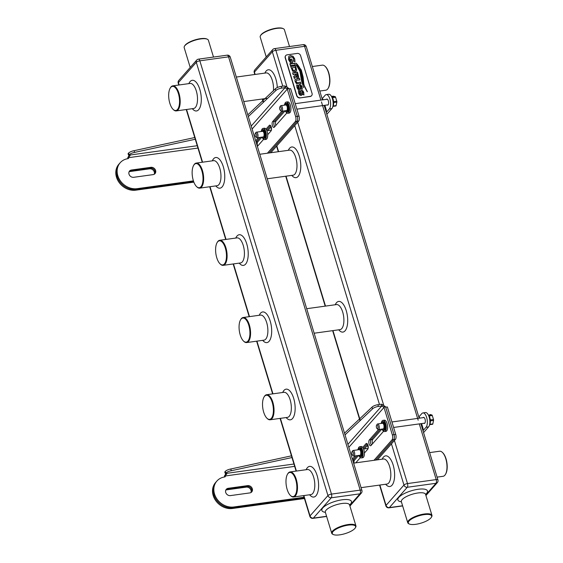 <?xml version="1.0" encoding="UTF-8"?>
<svg xmlns="http://www.w3.org/2000/svg" width="563" height="563" viewBox="0 0 563 563"><rect width="100%" height="100%" fill="white"/><g stroke="black" fill="none" stroke-linecap="round" stroke-linejoin="round"><path stroke-width="0.84" d="M325.266 66.49A12.182 5.229 82.1 0 1 325.456 66.666A12.182 5.229 82.1 0 1 328.743 72.768A12.182 5.229 82.1 0 1 328.398 87.891A12.182 5.229 82.1 0 1 328.257 88.117M319.784 91.044L325.78 90.214A12.653 5.433 -97.9 0 0 328.123 88.349A12.653 5.433 -97.9 0 0 328.489 72.634A12.653 5.433 -97.9 0 0 325.076 66.3A12.653 5.433 -97.9 0 0 322.31 65.146L312.338 66.525M437.085 477.128L443.081 476.298A12.653 5.433 -97.9 0 0 445.424 474.433A12.653 5.433 -97.9 0 0 445.79 458.718A12.653 5.433 -97.9 0 0 442.377 452.385A12.653 5.433 -97.9 0 0 439.612 451.23L429.639 452.61M442.567 452.575A12.182 5.229 82.1 0 1 442.757 452.751A12.182 5.229 82.1 0 1 446.044 458.852A12.182 5.229 82.1 0 1 445.699 473.976A12.182 5.229 82.1 0 1 445.558 474.194M285.715 55.624A2.829 2.4 41.4 0 0 285.631 55.716A2.829 2.4 41.4 0 0 285.223 57.94L296.687 95.696A2.829 2.4 41.4 0 0 300.009 97.92L310.143 96.512A2.829 2.4 41.4 0 0 311.487 95.809A2.829 2.4 41.4 0 0 311.564 95.717M300.17 97.73A2.829 2.4 -138.6 0 1 296.856 95.506L285.385 57.757A2.829 2.4 -138.6 0 1 285.793 55.533A2.829 2.4 -138.6 0 1 287.137 54.829L297.271 53.429A2.829 2.4 -138.6 0 1 300.593 55.653L312.057 93.402A2.829 2.4 -138.6 0 1 311.649 95.626A2.829 2.4 -138.6 0 1 310.304 96.322L300.009 97.92M302.148 89.102L302.049 86.765L301.184 85.238L299.741 84.703L298.791 85.463L298.89 88.75L297.89 87.525L298.01 85.379L296.659 85.034L297.004 87.659L297.954 89.369L299.34 89.89L300.016 89.566L300.17 85.731L301.156 86.892L300.952 88.947L302.303 89.271L301.979 86.836L301.114 85.316L299.678 84.781L298.721 85.541M299.945 89.644L300.17 85.731M300.016 89.566L300.234 89.144M299.157 88.377L298.819 88.827L299.094 88.454L298.819 88.827L298.2 88.426L297.82 87.603L297.968 85.499M299.066 85.034L298.791 85.463M301.029 83.767L300.522 82.114L297.158 82.803L296.124 81.586L296.37 80.192L299.861 79.932L299.326 78.173L295.441 79.172L294.977 79.904L295.181 81.663L296.497 83.732L301.029 83.767M299.157 78.426L295.441 79.172L294.977 79.904M300.332 82.395L296.659 82.677L296.061 81.663L296.37 80.192M295.934 71.346L296.652 70.136L295.554 65.758L290.663 66.434L292.69 71.234L294.822 71.733L296.265 71.058M295.385 66.012L290.782 66.42M291.31 61.205L290.431 61.395L289.868 60.593L289.544 57.813L290.86 56.912L292.647 57.405L293.647 58.904L293.372 61.142L295.019 61.656L294.667 58.791L293.049 56.293L290.452 55.561L288.819 56.356L288.467 59.551L290.452 62.76L292.556 62.472L291.824 59.101L290.438 59.291L291.31 61.205L290.501 61.318L289.931 60.523L289.516 59.544L289.755 57.482M292.471 62.486L291.866 59.242M290.494 62.824L290.789 62.416M293.703 60.755L293.337 61.078M295.864 63.112C297.672 64.379 299.432 66.948 301.149 70.818L303.253 83.5L307.335 91.663C305.097 87.927 303.907 85.203 303.76 83.493L303.112 77.103L301.289 70.002L295.849 63.098L301.289 70.002M296.307 65.076L299.924 71.297L301.557 80.959L303.612 87.568L301.979 81.396L300.304 71.037C299.875 69.326 298.552 67.321 296.349 65.026L296.307 65.076M295.293 64.886L294.759 63.126L289.861 63.802L290.395 65.561L295.293 64.886M290.452 65.618L290.761 65.217M294.583 63.38L290.163 63.992M294.329 76.406L293.689 76.399L294.322 78.489L295.871 76.505L296.68 77.504L297.707 77.708L298.671 77.011L297.496 72.155L292.605 72.831L293.14 74.59L295.061 74.027L295.427 75.217L293.71 76.462M293.196 74.647L293.506 74.246M297.327 72.409L292.626 72.894M298.489 77.342L297.377 72.233M294.379 78.546L294.864 77.624M303.844 94.704L303.746 92.36L302.88 90.833L301.444 90.298L300.487 91.065L300.586 94.345L299.586 93.127L299.713 90.974L298.362 90.629L298.707 93.254L299.657 94.964L301.043 95.485L301.712 95.168L301.867 91.326L302.859 92.487L302.655 94.542L303.978 94.985L303.682 92.438L302.817 90.91L301.374 90.376L300.424 91.136M301.648 95.238L301.867 91.326M301.712 95.168L301.93 94.746M300.86 93.972L300.522 94.422L300.797 94.049L300.522 94.422L299.903 94.028L299.523 93.198L299.713 90.974M300.762 90.629L300.487 91.065M289.516 46.539L284.421 29.755A12.653 3.962 163.1 0 0 283.358 28.713A12.653 3.962 163.1 0 0 276.757 28.389A12.653 3.962 163.1 0 0 260.5 35.659A12.653 3.962 163.1 0 0 260.205 37.109L266.229 56.933M260.5 35.659L260.817 35.145A12.182 3.814 -16.9 0 1 276.461 28.15A12.182 3.814 -16.9 0 1 282.816 28.46L283.358 28.713M333.324 534.54L332.782 534.287A12.653 3.962 -16.9 0 1 331.727 533.245A12.653 3.962 -16.9 0 1 348.279 524.519A12.653 3.962 -16.9 0 1 355.936 525.891A12.653 3.962 -16.9 0 1 355.64 527.341L355.33 527.855A12.182 3.814 163.1 0 0 348.244 525.138A12.182 3.814 163.1 0 0 335.457 529.579A12.182 3.814 163.1 0 0 333.324 534.54A12.182 3.814 163.1 0 0 339.686 534.85A12.182 3.814 163.1 0 0 355.33 527.855M213.497 57.067L208.401 40.283A12.653 3.962 163.1 0 0 207.346 39.234A12.653 3.962 163.1 0 0 200.738 38.917A12.653 3.962 163.1 0 0 184.488 46.18A12.653 3.962 163.1 0 0 184.185 47.637L190.21 67.461M184.488 46.18L184.798 45.673A12.182 3.814 -16.9 0 1 200.442 38.678A12.182 3.814 -16.9 0 1 206.797 38.988L207.346 39.234M170.322 87.948A12.653 5.433 82.1 0 1 170.455 87.708A12.653 5.433 82.1 0 1 172.806 85.843A12.653 5.433 82.1 0 1 178.985 93.338A12.653 5.433 82.1 0 1 176.275 110.911A12.653 5.433 82.1 0 1 173.51 109.757A12.653 5.433 82.1 0 1 173.313 109.567M169.836 103.289A12.182 5.229 -97.9 0 0 173.123 109.391A12.182 5.229 -97.9 0 0 178.774 107.083A12.182 5.229 -97.9 0 0 178.401 93.585A12.182 5.229 -97.9 0 0 170.188 88.166A12.182 5.229 -97.9 0 0 169.836 103.289M193.785 165.163A12.653 5.433 82.1 0 1 193.918 164.924A12.653 5.433 82.1 0 1 196.269 163.066A12.653 5.433 82.1 0 1 202.448 170.554A12.653 5.433 82.1 0 1 199.738 188.126A12.653 5.433 82.1 0 1 196.973 186.972A12.653 5.433 82.1 0 1 196.776 186.782M193.299 180.512A12.182 5.229 -97.9 0 0 196.586 186.606A12.182 5.229 -97.9 0 0 202.237 184.298A12.182 5.229 -97.9 0 0 201.857 170.8A12.182 5.229 -97.9 0 0 193.644 165.381A12.182 5.229 -97.9 0 0 193.299 180.512M217.241 242.379A12.653 5.433 82.1 0 1 217.374 242.139A12.653 5.433 82.1 0 1 219.725 240.281A12.653 5.433 82.1 0 1 225.904 247.769A12.653 5.433 82.1 0 1 223.194 265.342A12.653 5.433 82.1 0 1 220.429 264.195A12.653 5.433 82.1 0 1 220.239 263.998M216.762 257.727A12.182 5.229 -97.9 0 0 220.049 263.829A12.182 5.229 -97.9 0 0 225.693 261.514A12.182 5.229 -97.9 0 0 225.32 248.016A12.182 5.229 -97.9 0 0 217.107 242.597A12.182 5.229 -97.9 0 0 216.762 257.727M240.704 319.594A12.653 5.433 82.1 0 1 240.837 319.355A12.653 5.433 82.1 0 1 243.188 317.497A12.653 5.433 82.1 0 1 249.367 324.985A12.653 5.433 82.1 0 1 246.657 342.564A12.653 5.433 82.1 0 1 243.892 341.41A12.653 5.433 82.1 0 1 243.695 341.213M240.218 334.943A12.182 5.229 -97.9 0 0 243.505 341.044A12.182 5.229 -97.9 0 0 249.156 338.729A12.182 5.229 -97.9 0 0 248.776 325.231A12.182 5.229 -97.9 0 0 240.57 319.812A12.182 5.229 -97.9 0 0 240.218 334.943M264.16 396.809A12.653 5.433 82.1 0 1 264.293 396.577A12.653 5.433 82.1 0 1 266.644 394.712A12.653 5.433 82.1 0 1 272.83 402.2A12.653 5.433 82.1 0 1 270.113 419.78A12.653 5.433 82.1 0 1 267.348 418.626A12.653 5.433 82.1 0 1 267.158 418.436M263.681 412.158A12.182 5.229 -97.9 0 0 266.968 418.26A12.182 5.229 -97.9 0 0 272.619 415.944A12.182 5.229 -97.9 0 0 272.239 402.446A12.182 5.229 -97.9 0 0 264.026 397.028A12.182 5.229 -97.9 0 0 263.681 412.158M287.623 474.025A12.653 5.433 82.1 0 1 287.756 473.793A12.653 5.433 82.1 0 1 290.107 471.928A12.653 5.433 82.1 0 1 296.286 479.416A12.653 5.433 82.1 0 1 293.576 496.995A12.653 5.433 82.1 0 1 290.811 495.841A12.653 5.433 82.1 0 1 290.614 495.651M287.137 489.374A12.182 5.229 -97.9 0 0 290.424 495.475A12.182 5.229 -97.9 0 0 296.075 493.16A12.182 5.229 -97.9 0 0 295.702 479.662A12.182 5.229 -97.9 0 0 287.489 474.25A12.182 5.229 -97.9 0 0 287.137 489.374M409.343 524.012L408.801 523.766A12.653 3.962 -16.9 0 1 407.746 522.717A12.653 3.962 -16.9 0 1 424.298 513.998A12.653 3.962 -16.9 0 1 431.955 515.363A12.653 3.962 -16.9 0 1 431.659 516.82L431.349 517.327A12.182 3.814 163.1 0 0 424.263 514.617A12.182 3.814 163.1 0 0 411.476 519.058A12.182 3.814 163.1 0 0 409.343 524.012A12.182 3.814 163.1 0 0 415.698 524.322A12.182 3.814 163.1 0 0 431.349 517.327M307.271 91.741C305.026 88.004 303.837 85.28 303.696 83.563L303.049 77.18L301.219 70.079M303.605 87.624L301.909 81.473L300.241 71.107C299.805 69.397 298.489 67.398 296.286 65.104M289.481 57.89L289.72 57.517M294.984 61.599L294.871 60.874M294.801 60.945L294.597 58.869L292.978 56.37L290.388 55.638L288.791 56.399M291.761 59.171L290.452 59.354M295.202 64.893L294.759 63.126M295.871 71.417L296.588 70.213L295.434 65.843M292 67.785L293.161 70.269L294.456 70.523L295.638 69.397L295.118 67.356L291.93 67.863L293.098 70.347L294.386 70.593L295.427 70.023M295.427 75.217L294.259 76.477M294.442 78.173L294.801 77.701L294.442 78.173M295.948 73.901L296.701 76.364L297.25 76.575L297.693 76.244L297.06 73.753L295.948 73.901L296.764 76.287L297.693 76.244M300.945 83.781L300.522 82.114M299.776 79.946L299.326 78.173M295.378 79.242L294.913 79.981M297.947 85.456L296.652 85.126M299.65 91.051L298.355 90.72M154.234 174.256A4.011 3.399 41.4 0 0 153.403 170.392A4.011 3.399 41.4 0 0 149.582 168.823L150.251 168.07A4.011 3.399 -138.6 0 1 154.255 169.871A4.011 3.399 -138.6 0 1 154.663 173.967A4.011 3.399 41.4 0 0 154.255 169.871A4.011 3.399 41.4 0 0 150.251 168.07L130.82 170.758L150.251 168.07L150.912 167.317A4.011 3.399 -138.6 0 1 155.092 169.364A4.011 3.399 -138.6 0 1 155.029 173.615A4.011 3.399 -138.6 0 1 153.129 174.614L133.698 177.303A4.011 3.399 -138.6 0 1 129.525 175.255A4.011 3.399 -138.6 0 1 129.581 171.004A4.011 3.399 -138.6 0 1 131.482 170.005L150.912 167.317M129.286 171.405A4.011 3.399 -138.6 0 1 130.82 170.758A4.011 3.399 41.4 0 0 129.286 171.405M128.575 157.513L127.759 157.661L128.857 157.007L128.575 157.513A1.886 0.809 -97.9 0 0 128.617 157.668A0.943 0.802 41.4 0 1 128.033 158.639A16.524 13.998 -138.6 0 0 120.201 162.728A16.524 13.998 -138.6 0 0 119.954 180.251A16.524 13.998 -138.6 0 0 137.154 188.668L136.492 189.421A16.524 13.998 -138.6 0 1 119.286 181.004A16.524 13.998 -138.6 0 1 119.532 163.481A16.524 13.998 41.4 0 0 119.286 181.004A16.524 13.998 41.4 0 0 136.492 189.421L193.63 181.511L136.492 189.421L135.831 190.174L193.862 182.138M137.154 188.668L193.412 180.878M127.759 157.661A3.779 1.619 -97.9 0 0 127.949 158.421L127.717 158.689M128.019 157.161L129.279 155.402M128.265 153.938L128.061 153.72A3.779 1.619 82.1 0 1 128.237 153.481L128.568 153.108L129.089 154.818L128.758 155.198A1.886 0.809 82.1 0 0 128.674 155.318L128.265 153.938M128.857 157.007L130.074 155.648L128.674 155.318L128.075 153.819M194.756 137.527L134.078 150.694A4.722 1.478 163.1 0 0 128.568 153.108M251.211 126.07L285.082 87.638A1.886 1.598 -138.6 0 1 285.188 87.631L284.772 85.9A3.779 3.202 -138.6 0 0 284.561 85.928L281.176 86.392A4.722 1.478 163.1 0 0 275.3 88.863L247.804 114.859M256.074 142.08L260.233 137.365L256.074 142.08L257.755 141.855A3.068 1.316 -97.9 0 0 257.622 146.148M266.616 130.123L270.592 125.612L266.616 130.123M286.856 112.98L274.322 127.196A3.068 1.316 82.1 0 1 273.892 127.449A3.068 1.316 82.1 0 1 272.267 125.12A3.068 1.316 82.1 0 1 272.626 121.622L274.315 121.39L283.456 111.017L274.315 121.39A3.068 1.316 -97.9 0 0 273.815 123.93A3.068 1.316 -97.9 0 0 274.73 126.731A3.068 1.316 82.1 0 1 273.815 123.93A3.068 1.316 82.1 0 1 274.315 121.39L276.004 121.151A3.068 1.316 -97.9 0 0 275.87 125.443M267.404 153.213L295.35 121.517L297.039 121.284L269.093 152.981L297.039 121.284A3.779 1.619 -97.9 0 0 297.32 116.344L288.981 88.891L290.67 88.651L299.009 116.112A3.779 1.619 -97.9 0 1 298.728 121.045L270.782 152.749M272.626 121.622L281.767 111.249M266.003 129.131L269.311 125.387A3.068 1.316 82.1 0 1 269.733 125.134A3.068 1.316 82.1 0 1 271.366 127.456A3.068 1.316 82.1 0 1 271.007 130.961L267.699 134.705M263.632 139.321L257.39 146.408M255.693 140.827L258.544 137.597M295.35 121.517A3.779 1.619 -97.9 0 0 295.631 116.576L287.292 89.123A1.886 1.598 -138.6 0 0 287.207 88.898L288.812 88.44A3.779 3.202 -138.6 0 1 288.981 88.891L297.32 116.344L299.009 116.112M285.082 87.638L281.704 88.109A4.722 1.478 163.1 0 0 275.821 90.573L248.325 116.576M195.277 139.244L134.599 152.411A4.722 1.478 163.1 0 0 129.089 154.818M285.335 88.095L285.378 86.188L288.812 88.44M285.378 86.54L284.772 85.9M285.378 87.898L286.771 88.771L288.157 87.934M286.771 88.771L287.207 88.898M149.582 168.823L130.159 171.511A4.011 3.399 41.4 0 0 129.054 171.87M120.201 162.728L118.87 164.234A16.524 13.998 41.4 0 0 118.624 181.758A16.524 13.998 41.4 0 0 135.831 190.174M298.728 121.045L297.039 121.284A3.779 1.619 -97.9 0 0 297.32 116.344L295.631 116.576M285.103 110.834L276.004 121.151M271.141 126.668L267.664 130.616M261.879 137.182L257.755 141.855M326.364 99.355A3.068 1.316 82.1 0 1 326.836 99.053A3.068 1.316 82.1 0 1 328.335 100.868A3.068 1.316 82.1 0 1 327.68 105.133A3.068 1.316 82.1 0 1 327.145 104.964M322.113 98.701L325.175 95.231A7.551 3.244 82.1 0 1 326.223 94.612L328.757 94.26A7.551 3.244 82.1 0 1 332.768 99.989A7.551 3.244 82.1 0 1 331.874 108.603L326.85 114.303M326.223 94.612A7.551 3.244 82.1 0 1 330.235 100.334A7.551 3.244 82.1 0 1 329.341 108.955L326.28 112.431M323.183 99.799A1.886 0.809 -97.9 0 0 322.416 99.081L322.233 99.102M326.146 111.988A1.886 0.809 -97.9 0 0 326.202 109.637L324.879 105.281M279.804 109.321A1.886 0.809 -97.9 0 0 280.311 110.271A1.886 0.809 -97.9 0 0 281.183 109.912A1.886 0.809 -97.9 0 0 281.127 107.822A1.886 0.809 -97.9 0 0 279.853 106.977A1.886 0.809 -97.9 0 0 279.804 109.321M279.853 106.977L280.395 106.062A2.829 1.217 82.1 0 1 280.923 105.647A2.829 1.217 82.1 0 1 282.302 107.322A2.829 1.217 82.1 0 1 281.697 111.263A2.829 1.217 82.1 0 1 281.078 111.002L280.311 110.271M333.12 96.21A0.943 0.408 82.1 0 1 333.19 96.189A0.943 0.408 82.1 0 1 333.261 96.196L335.189 96.667A0.943 0.408 82.1 0 1 335.576 97.223L336.78 101.185A0.943 0.408 82.1 0 1 336.843 102.114L336.118 105.605A0.943 0.408 82.1 0 1 335.858 105.985A0.943 0.408 82.1 0 1 335.787 105.978L332.944 106.372L335.858 105.985M331.431 96.308A5.665 2.435 82.1 0 1 333.127 99.271A5.665 2.435 82.1 0 1 332.846 106.527M284.779 103.993A5.665 2.435 82.1 0 1 286.278 102.051L287.63 101.861A5.665 2.435 82.1 0 1 290.388 105.182A5.665 2.435 82.1 0 1 289.178 113.086L287.827 113.269A5.665 2.435 82.1 0 1 285.863 111.805M286.278 102.051A5.665 2.435 82.1 0 1 289.037 105.372A5.665 2.435 82.1 0 1 287.827 113.269M285.075 110.791L286.813 112.121L287.658 112.009A4.391 1.886 -97.9 0 0 289.016 108.779A4.391 1.886 -97.9 0 0 287.679 104.014A4.391 1.886 -97.9 0 0 286.447 103.311L285.603 103.43A4.391 1.886 82.1 0 1 286.834 104.127A4.391 1.886 82.1 0 1 288.172 108.891A4.391 1.886 82.1 0 1 286.813 112.121A4.391 1.886 82.1 0 1 285.772 111.65M255.229 135.859A1.886 0.809 -97.9 0 0 255.736 136.802A1.886 0.809 -97.9 0 0 256.608 136.443A1.886 0.809 -97.9 0 0 256.552 134.353A1.886 0.809 -97.9 0 0 255.278 133.508A1.886 0.809 -97.9 0 0 255.229 135.859M255.278 133.508L255.82 132.601A2.829 1.217 82.1 0 1 256.348 132.185A2.829 1.217 82.1 0 1 257.727 133.86A2.829 1.217 82.1 0 1 257.122 137.794A2.829 1.217 82.1 0 1 256.503 137.534L255.736 136.802M261.556 130.334A5.665 2.435 82.1 0 1 263.055 128.392L264.406 128.209A5.665 2.435 82.1 0 1 267.165 131.531A5.665 2.435 82.1 0 1 265.954 139.427L264.603 139.617A5.665 2.435 82.1 0 1 262.639 138.153M263.055 128.392A5.665 2.435 82.1 0 1 265.813 131.721A5.665 2.435 82.1 0 1 264.603 139.617M261.851 137.14L263.59 138.47L264.434 138.357A4.391 1.886 -97.9 0 0 265.792 135.127A4.391 1.886 -97.9 0 0 264.455 130.356A4.391 1.886 -97.9 0 0 263.224 129.659L262.379 129.772A4.391 1.886 82.1 0 1 263.611 130.475A4.391 1.886 82.1 0 1 264.948 135.24A4.391 1.886 82.1 0 1 263.59 138.47A4.391 1.886 82.1 0 1 262.548 137.991M250.943 492.555A4.011 3.399 41.4 0 0 250.113 488.698A4.011 3.399 41.4 0 0 246.291 487.129L246.953 486.376A4.011 3.399 -138.6 0 1 250.964 488.177A4.011 3.399 -138.6 0 1 251.372 492.266A4.011 3.399 41.4 0 0 250.964 488.177A4.011 3.399 41.4 0 0 246.953 486.376L227.529 489.064L246.953 486.376L247.621 485.623A4.011 3.399 -138.6 0 1 251.795 487.664A4.011 3.399 -138.6 0 1 251.738 491.921A4.011 3.399 -138.6 0 1 249.838 492.914L230.408 495.602A4.011 3.399 -138.6 0 1 226.235 493.561A4.011 3.399 -138.6 0 1 226.291 489.303A4.011 3.399 -138.6 0 1 228.191 488.311L247.621 485.623M225.995 489.711A4.011 3.399 -138.6 0 1 227.529 489.064A4.011 3.399 41.4 0 0 225.995 489.711M225.277 475.819L224.468 475.967L225.559 475.306L225.277 475.819A1.886 0.809 -97.9 0 0 225.327 475.967A0.943 0.802 41.4 0 1 224.743 476.945A16.524 13.998 -138.6 0 0 216.903 481.034A16.524 13.998 -138.6 0 0 216.664 498.558A16.524 13.998 -138.6 0 0 233.863 506.974L233.202 507.727A16.524 13.998 -138.6 0 1 215.995 499.311A16.524 13.998 -138.6 0 1 216.241 481.787A16.524 13.998 41.4 0 0 215.995 499.311A16.524 13.998 41.4 0 0 233.202 507.727L304.238 497.889L233.202 507.727L232.533 508.48L304.435 498.522M233.863 506.974L304.048 497.256M224.468 475.967A3.779 1.619 -97.9 0 0 224.658 476.72L224.419 476.995M224.728 475.468L225.981 473.708M224.975 472.237L224.771 472.026A3.779 1.619 82.1 0 1 224.947 471.787L225.277 471.407L225.798 473.124L225.467 473.504A1.886 0.809 82.1 0 0 225.376 473.617L224.975 472.237M225.559 475.306L226.776 473.947L225.376 473.617L224.785 472.125M291.458 455.833L230.781 469A4.722 1.478 163.1 0 0 225.277 471.407M347.92 444.369L381.784 405.944A1.886 1.598 -138.6 0 1 381.897 405.93L381.475 404.206A3.779 3.202 -138.6 0 0 381.264 404.227L377.886 404.698A4.722 1.478 163.1 0 0 372.002 407.162L344.514 433.165M352.783 460.386L356.942 455.664L352.783 460.386L354.465 460.154A3.068 1.316 -97.9 0 0 354 463.082M363.318 448.43L367.294 443.918L363.318 448.43M383.565 431.279L371.031 445.502A3.068 1.316 82.1 0 1 370.602 445.755A3.068 1.316 82.1 0 1 368.969 443.426A3.068 1.316 82.1 0 1 369.335 439.921L371.024 439.689L380.166 429.323L371.024 439.689A3.068 1.316 -97.9 0 0 370.524 442.236A3.068 1.316 -97.9 0 0 371.439 445.037A3.068 1.316 82.1 0 1 370.524 442.236A3.068 1.316 82.1 0 1 371.024 439.689L372.713 439.457A3.068 1.316 -97.9 0 0 372.572 443.75M373.987 460.316L392.052 439.816L393.741 439.583L375.676 460.084L393.741 439.583A3.779 1.619 -97.9 0 0 394.03 434.65L385.69 407.19L387.379 406.958L395.719 434.411A3.779 1.619 -97.9 0 1 395.437 439.351L377.365 459.851M369.335 439.921L378.477 429.555M362.713 447.437L366.02 443.686A3.068 1.316 82.1 0 1 366.443 443.44A3.068 1.316 82.1 0 1 368.075 445.762A3.068 1.316 82.1 0 1 367.709 449.267L364.409 453.011M360.341 457.628L355.746 462.842M352.403 459.134L355.253 455.903M392.052 439.816A3.779 1.619 -97.9 0 0 392.341 434.882L384.001 407.429A1.886 1.598 -138.6 0 0 383.917 407.204L385.521 406.739A3.779 3.202 -138.6 0 1 385.69 407.19L394.03 434.65L395.719 434.411M381.784 405.944L378.406 406.416A4.722 1.478 163.1 0 0 372.53 408.879L345.035 434.882M291.986 457.543L231.302 470.717A4.722 1.478 163.1 0 0 225.798 473.124M382.045 406.402L382.08 404.487L385.521 406.739M382.087 404.846L381.475 404.206M382.087 406.197L383.48 407.07L384.867 406.24M383.48 407.07L383.917 407.204M246.291 487.129L226.868 489.817A4.011 3.399 41.4 0 0 225.763 490.176M216.903 481.034L215.58 482.54A16.524 13.998 41.4 0 0 215.333 500.064A16.524 13.998 41.4 0 0 232.533 508.48M395.437 439.351L393.741 439.583A3.779 1.619 -97.9 0 0 394.03 434.65L392.341 434.882M381.805 429.14L372.713 439.457M367.85 444.974L364.374 448.915M358.582 455.488L354.465 460.154M423.073 417.662A3.068 1.316 82.1 0 1 423.545 417.359A3.068 1.316 82.1 0 1 425.044 419.175A3.068 1.316 82.1 0 1 424.389 423.432A3.068 1.316 82.1 0 1 423.855 423.27M418.816 417.007L421.877 413.531A7.551 3.244 82.1 0 1 422.933 412.911L425.466 412.566A7.551 3.244 82.1 0 1 429.478 418.288A7.551 3.244 82.1 0 1 428.584 426.909L423.559 432.609M422.933 412.911A7.551 3.244 82.1 0 1 426.944 418.64A7.551 3.244 82.1 0 1 426.05 427.261L422.989 430.73M419.892 418.098A1.886 0.809 -97.9 0 0 419.118 417.38L418.942 417.408M422.855 430.287A1.886 0.809 -97.9 0 0 422.912 427.936L421.588 423.587M376.506 427.627A1.886 0.809 -97.9 0 0 377.02 428.577A1.886 0.809 -97.9 0 0 377.893 428.218A1.886 0.809 -97.9 0 0 377.836 426.121A1.886 0.809 -97.9 0 0 376.563 425.283A1.886 0.809 -97.9 0 0 376.506 427.627M376.563 425.283L377.104 424.368A2.829 1.217 82.1 0 1 377.625 423.953A2.829 1.217 82.1 0 1 379.012 425.628A2.829 1.217 82.1 0 1 378.406 429.562A2.829 1.217 82.1 0 1 377.787 429.309L377.02 428.577M429.829 414.516A0.943 0.408 82.1 0 1 429.893 414.495A0.943 0.408 82.1 0 1 429.963 414.495L431.891 414.973A0.943 0.408 82.1 0 1 432.285 415.529L433.489 419.491A0.943 0.408 82.1 0 1 433.552 420.42L432.827 423.911A0.943 0.408 82.1 0 1 432.56 424.291A0.943 0.408 82.1 0 1 432.497 424.284L429.653 424.678L432.56 424.291M428.14 414.607A5.665 2.435 82.1 0 1 429.829 417.57A5.665 2.435 82.1 0 1 429.555 424.833M381.489 422.292A5.665 2.435 82.1 0 1 382.981 420.35L384.332 420.167A5.665 2.435 82.1 0 1 387.091 423.489A5.665 2.435 82.1 0 1 385.887 431.385L384.536 431.575A5.665 2.435 82.1 0 1 382.573 430.111M382.981 420.35A5.665 2.435 82.1 0 1 385.739 423.679A5.665 2.435 82.1 0 1 384.536 431.575M381.784 429.097L383.516 430.428L384.36 430.315A4.391 1.886 -97.9 0 0 385.725 427.085A4.391 1.886 -97.9 0 0 384.388 422.313A4.391 1.886 -97.9 0 0 383.157 421.617L382.312 421.729A4.391 1.886 82.1 0 1 383.544 422.433A4.391 1.886 82.1 0 1 384.881 427.197A4.391 1.886 82.1 0 1 383.516 430.428A4.391 1.886 82.1 0 1 382.481 429.949M351.931 454.158A1.886 0.809 -97.9 0 0 352.445 455.108A1.886 0.809 -97.9 0 0 353.318 454.749A1.886 0.809 -97.9 0 0 353.261 452.659A1.886 0.809 -97.9 0 0 351.988 451.815A1.886 0.809 -97.9 0 0 351.931 454.158M351.988 451.815L352.529 450.9A2.829 1.217 82.1 0 1 353.05 450.484A2.829 1.217 82.1 0 1 354.437 452.159A2.829 1.217 82.1 0 1 353.831 456.1A2.829 1.217 82.1 0 1 353.212 455.84L352.445 455.108M358.265 448.641A5.665 2.435 82.1 0 1 359.757 446.698L361.108 446.508A5.665 2.435 82.1 0 1 363.874 449.837A5.665 2.435 82.1 0 1 362.663 457.733L361.312 457.923A5.665 2.435 82.1 0 1 359.349 456.459M359.757 446.698A5.665 2.435 82.1 0 1 362.516 450.02A5.665 2.435 82.1 0 1 361.312 457.923M358.561 455.439L360.292 456.776L361.136 456.656A4.391 1.886 -97.9 0 0 362.502 453.426A4.391 1.886 -97.9 0 0 361.165 448.662A4.391 1.886 -97.9 0 0 359.933 447.958L359.088 448.078A4.391 1.886 82.1 0 1 360.32 448.781A4.391 1.886 82.1 0 1 361.657 453.546A4.391 1.886 82.1 0 1 360.292 456.776A4.391 1.886 82.1 0 1 359.257 456.297M322.472 99.897L306.286 46.63A2.829 0.887 163.1 0 0 304.576 46.321L275.856 50.297L287.207 87.659M420.85 423.686L437.93 479.901A2.829 0.887 163.1 0 0 436.212 479.592L419.294 423.904M418.168 420.209L321.459 101.903M320.917 100.108L304.576 46.321A2.829 1.217 82.1 0 0 303.19 44.646L274.47 48.622A2.829 2.829 0 0 0 272.738 49.558A2.829 2.4 -138.6 0 0 272.33 51.782L254.413 72.106A2.829 2.4 -138.6 0 1 254.821 69.882L272.738 49.558M297.7 122.206L383.917 405.958M394.41 440.512L407.492 483.568L436.212 479.592A2.829 1.217 82.1 0 1 436.001 483.293L407.281 487.269A2.829 1.217 -97.9 0 0 407.492 483.568A2.829 0.887 163.1 0 0 403.967 485.053L391.454 443.869M282.774 86.174L272.33 51.782A2.829 0.887 163.1 0 1 275.856 50.297A2.829 1.217 -97.9 0 0 274.47 48.622M254.821 69.882A2.829 2.829 0 0 0 254.237 72.578A2.829 0.887 163.1 0 1 254.413 72.106L255.123 74.45M262.569 98.961L263.435 101.804M271.028 126.802L271.5 128.357M276.827 145.887L278.586 151.665M286.032 176.177L325.505 306.096M332.951 330.615L360.144 420.104M367.738 445.101L368.209 446.663M379.87 485.046L386.049 505.377L403.967 485.053A2.829 2.4 -138.6 0 0 407.281 487.269L389.364 507.594L402.594 505.764M379.483 404.473L294.745 125.563M264.877 73.099A15.482 6.65 82.1 0 1 275.849 78.933A15.482 6.65 82.1 0 1 277.299 87.539M288.333 150.314A15.482 6.65 82.1 0 1 299.312 156.148A15.482 6.65 82.1 0 1 299.565 173.932A15.482 6.65 82.1 0 1 291.803 175.382M335.259 304.752A15.482 6.65 82.1 0 1 346.231 310.586A15.482 6.65 82.1 0 1 346.484 328.363A15.482 6.65 82.1 0 1 338.729 329.812M382.178 459.183A15.482 6.65 82.1 0 1 393.15 465.017A15.482 6.65 82.1 0 1 393.403 482.794A15.482 6.65 82.1 0 1 385.648 484.243M361.066 487.649L386.908 484.074A12.653 5.433 -97.9 0 0 389.617 466.495A12.653 5.433 -97.9 0 0 383.438 459.007L353.62 463.138M314.147 333.219L339.989 329.636A12.653 5.433 -97.9 0 0 342.698 312.064A12.653 5.433 -97.9 0 0 336.519 304.576L306.701 308.7M267.228 178.781L293.07 175.206A12.653 5.433 -97.9 0 0 295.779 157.633A12.653 5.433 -97.9 0 0 289.6 150.138L259.775 154.269M273.407 91.002A12.653 5.433 -97.9 0 0 272.316 80.41A12.653 5.433 -97.9 0 0 266.137 72.923L236.319 77.054M349.729 505.454L359.982 493.821A2.829 2.4 41.4 0 0 361.326 493.118A2.829 2.829 0 0 0 361.91 490.422A2.829 0.887 -16.9 0 0 360.193 490.12L228.557 56.849A2.829 0.887 -16.9 0 1 230.274 57.152L361.91 490.422M325.372 512.323A15.482 4.849 -16.9 0 1 324.534 506.341A15.482 4.849 -16.9 0 1 342.107 499.796A15.482 4.849 -16.9 0 1 349.581 504.969M230.274 57.152A2.829 2.829 0 0 0 227.171 55.174A2.829 1.217 -97.9 0 1 228.557 56.849L199.837 60.825L331.473 494.096L360.193 490.12A2.829 1.217 -97.9 0 1 359.982 493.821L331.262 497.798L313.345 518.122L326.575 516.292M349.377 504.504L349.553 504.87A12.653 3.962 163.1 0 0 341.889 503.505A12.653 3.962 163.1 0 0 325.344 512.224L331.727 533.245M303.548 495.616L309.854 516.37A2.829 2.829 0 0 0 312.958 518.354A2.829 1.217 -97.9 0 0 313.345 518.122A2.829 2.4 -138.6 0 1 310.03 515.898L327.947 495.574A2.829 2.4 41.4 0 0 331.262 497.798A2.829 1.217 -97.9 0 0 331.473 494.096A2.829 0.887 -16.9 0 0 327.947 495.574L196.311 62.303L178.394 82.627L179.104 84.978M188.858 83.627A15.482 6.65 82.1 0 1 199.83 89.461A15.482 6.65 82.1 0 1 200.083 107.237A15.482 6.65 82.1 0 1 192.328 108.687M212.321 160.842A15.482 6.65 82.1 0 1 223.293 166.676A15.482 6.65 82.1 0 1 223.546 184.453A15.482 6.65 82.1 0 1 215.791 185.903M235.777 238.058A15.482 6.65 82.1 0 1 246.749 243.892A15.482 6.65 82.1 0 1 247.009 261.668A15.482 6.65 82.1 0 1 239.247 263.125M259.24 315.273A15.482 6.65 82.1 0 1 270.212 321.107A15.482 6.65 82.1 0 1 270.465 338.884A15.482 6.65 82.1 0 1 262.71 340.341M282.696 392.488A15.482 6.65 82.1 0 1 293.675 398.322A15.482 6.65 82.1 0 1 293.928 416.106A15.482 6.65 82.1 0 1 286.166 417.556M306.159 469.704A15.482 6.65 82.1 0 1 317.131 475.538A15.482 6.65 82.1 0 1 317.384 493.322A15.482 6.65 82.1 0 1 309.629 494.771M186.557 109.489L202.567 162.193M210.013 186.705L226.03 239.409M233.476 263.92L249.486 316.624M256.932 341.136L272.949 393.84M280.395 418.351L296.405 471.055M303.858 495.574L310.03 515.898A2.829 0.887 -16.9 0 0 309.854 516.37M293.576 496.995L310.889 494.595A12.653 5.433 -97.9 0 0 313.605 477.023A12.653 5.433 -97.9 0 0 307.419 469.535L290.107 471.928M270.113 419.78L287.433 417.38A12.653 5.433 -97.9 0 0 290.142 399.807A12.653 5.433 -97.9 0 0 283.963 392.312L266.644 394.712M246.657 342.564L263.97 340.165A12.653 5.433 -97.9 0 0 266.679 322.585A12.653 5.433 -97.9 0 0 260.5 315.097L243.188 317.497M223.194 265.342L240.514 262.949A12.653 5.433 -97.9 0 0 243.223 245.369A12.653 5.433 -97.9 0 0 237.044 237.882L219.725 240.281M199.738 188.126L217.051 185.734A12.653 5.433 -97.9 0 0 219.76 168.154A12.653 5.433 -97.9 0 0 213.581 160.666L196.269 163.066M176.275 110.911L193.588 108.511A12.653 5.433 -97.9 0 0 196.304 90.939A12.653 5.433 -97.9 0 0 190.118 83.451L172.806 85.843M178.218 83.099A2.829 0.887 -16.9 0 1 178.394 82.627A2.829 2.4 41.4 0 1 178.802 80.403A2.829 2.829 0 0 0 178.218 83.099L178.802 85.02M198.458 59.15A2.829 2.829 0 0 0 196.719 60.079A2.829 2.4 -138.6 0 0 196.311 62.303A2.829 0.887 -16.9 0 1 199.837 60.825A2.829 1.217 -97.9 0 0 198.458 59.15L227.171 55.174M401.391 501.802A15.482 4.849 -16.9 0 1 400.553 495.82A15.482 4.849 -16.9 0 1 418.126 489.275A15.482 4.849 -16.9 0 1 425.6 494.441M425.748 494.926L436.001 483.293A2.829 2.4 -138.6 0 0 437.338 482.597A2.829 2.829 0 0 0 437.93 479.901M425.396 493.983L425.572 494.342A12.653 3.962 163.1 0 0 417.908 492.977A12.653 3.962 163.1 0 0 401.356 501.696L407.746 522.717M388.97 507.826A2.829 1.217 82.1 0 0 389.364 507.594A2.829 2.4 -138.6 0 1 386.049 505.377A2.829 0.887 163.1 0 0 385.873 505.848A2.829 2.829 0 0 0 388.97 507.826L402.644 505.933M197.958 148.062L128.617 157.668L127.949 158.421M197.24 145.711L128.758 155.198M252.111 129.033L287.292 89.123M281.176 86.392L281.704 88.109M275.3 88.863L275.821 90.573M134.078 150.694L134.599 152.411M269.311 125.387L270.212 125.26M130.159 171.511L131.482 170.005M331.874 108.603L329.341 108.955M326.202 109.637L325.463 109.736M333.134 106.02L336.118 105.605M336.843 102.114L333.669 102.557M332.128 97.089L335.189 96.667M333.261 96.196L331.572 96.428L333.19 96.189M333.599 101.629L336.78 101.185M335.576 97.223L332.466 97.652M285.11 110.784A4.201 1.802 -97.9 0 0 285.434 111.291A4.201 1.802 -97.9 0 0 287.82 110.081A4.201 1.802 -97.9 0 0 286.637 104.31A4.201 1.802 -97.9 0 0 284.35 105.098M285.145 105.063A3.068 1.316 82.1 0 1 286.476 105.253A3.068 1.316 82.1 0 1 287.383 109.145A3.068 1.316 82.1 0 1 285.927 110.672M286.377 110.615A2.878 1.239 -97.9 0 0 286.602 110.629A2.878 1.239 -97.9 0 0 287.081 110.292M284.737 104.169A4.391 1.886 82.1 0 1 285.603 103.43L284.336 105.035M286.37 105.119A2.878 1.239 -97.9 0 0 285.814 104.922A2.878 1.239 -97.9 0 0 285.596 104.999M261.886 137.133A4.201 1.802 -97.9 0 0 262.217 137.639A4.201 1.802 -97.9 0 0 264.596 136.429A4.201 1.802 -97.9 0 0 263.414 130.658A4.201 1.802 -97.9 0 0 261.126 131.446M261.922 131.411A3.068 1.316 82.1 0 1 263.252 131.594A3.068 1.316 82.1 0 1 264.16 135.486A3.068 1.316 82.1 0 1 262.703 137.02M263.153 136.957A2.878 1.239 -97.9 0 0 263.378 136.978A2.878 1.239 -97.9 0 0 263.857 136.64M261.514 130.517A4.391 1.886 82.1 0 1 262.379 129.772L261.112 131.383M263.146 131.468A2.878 1.239 -97.9 0 0 262.59 131.27A2.878 1.239 -97.9 0 0 262.372 131.348M294.66 466.368L225.327 475.967L224.658 476.72M293.949 464.018L225.467 473.504M348.821 447.339L384.001 407.429M377.886 404.698L378.406 406.416M372.002 407.162L372.53 408.879M230.781 469L231.302 470.717M366.02 443.686L366.921 443.56M226.868 489.817L228.191 488.311M428.584 426.909L426.05 427.261M422.912 427.936L422.173 428.042M429.843 424.319L432.827 423.911M433.552 420.42L430.378 420.864M428.837 415.395L431.891 414.973M430.308 419.928L433.489 419.491M432.285 415.529L429.175 415.958M381.813 429.09A4.201 1.802 -97.9 0 0 382.143 429.59A4.201 1.802 -97.9 0 0 384.529 428.387A4.201 1.802 -97.9 0 0 383.347 422.616A4.201 1.802 -97.9 0 0 381.06 423.404M381.855 423.369A3.068 1.316 82.1 0 1 383.185 423.552A3.068 1.316 82.1 0 1 384.093 427.444A3.068 1.316 82.1 0 1 382.636 428.978M383.086 428.915A2.878 1.239 -97.9 0 0 383.312 428.936A2.878 1.239 -97.9 0 0 383.79 428.591M381.447 422.475A4.391 1.886 82.1 0 1 382.312 421.729L381.038 423.341M383.072 423.425A2.878 1.239 -97.9 0 0 382.523 423.228A2.878 1.239 -97.9 0 0 382.305 423.306M358.589 455.439A4.201 1.802 -97.9 0 0 358.92 455.939A4.201 1.802 -97.9 0 0 361.305 454.728A4.201 1.802 -97.9 0 0 360.123 448.957A4.201 1.802 -97.9 0 0 357.836 449.746M358.631 449.71A3.068 1.316 82.1 0 1 359.961 449.9A3.068 1.316 82.1 0 1 360.869 453.792A3.068 1.316 82.1 0 1 359.412 455.326M359.863 455.263A2.878 1.239 -97.9 0 0 360.088 455.277A2.878 1.239 -97.9 0 0 360.566 454.939M358.223 448.817A4.391 1.886 82.1 0 1 359.088 448.078L357.822 449.689M359.848 449.767A2.878 1.239 -97.9 0 0 359.3 449.577A2.878 1.239 -97.9 0 0 359.081 449.654M328.398 87.891L328.123 88.349M445.699 473.976L445.424 474.433M324.14 105.387L419.182 418.196M306.286 46.63A2.829 2.829 0 0 0 303.19 44.646M266.735 98.384L243.765 101.565M349.912 506.067L361.326 493.118M325.287 511.823L325.344 512.224M349.553 504.87L355.936 525.891M312.958 518.354L326.631 516.461M173.123 109.391L173.51 109.757M196.586 186.606L196.973 186.972M220.049 263.829L220.429 264.195M243.505 341.044L243.892 341.41M266.968 418.26L267.348 418.626M290.424 495.475L290.811 495.841M186.247 109.532L202.258 162.235M209.71 186.747L225.721 239.451M233.166 263.963L249.184 316.666M256.629 341.178L272.64 393.882M280.085 418.393L296.103 471.097M178.802 80.403L196.719 60.079M401.306 501.302L401.356 501.696M425.572 494.342L431.955 515.363M254.237 72.578L254.821 74.492M262.267 99.004L263.188 102.044M270.789 127.069L271.507 129.427M276.595 146.155L278.277 151.707M285.722 176.219L325.196 306.138M332.649 330.657L359.898 420.35M367.498 445.375L368.216 447.733M379.568 485.088L385.873 505.848M425.931 495.539L437.338 482.597M442.757 452.751L442.377 452.385M287.489 474.25L287.756 473.793M264.026 397.028L264.293 396.577M240.57 319.812L240.837 319.355M217.107 242.597L217.374 242.139M193.644 165.381L193.918 164.924M170.188 88.166L170.455 87.708M325.456 66.666L325.076 66.3M281.697 111.263L286.785 110.552M296.898 109.159L328.145 104.831M280.923 105.647L286.004 104.943M295.23 103.669L327.37 99.215M285.814 104.922L286.497 105.344C288.059 106.928 287.039 111.573 286.602 110.629M257.122 137.794L263.561 136.9M256.348 132.185L262.78 131.292M266.876 130.722L271.401 130.095M262.59 131.27L263.273 131.693C264.835 133.276 263.815 137.921 263.378 136.978M378.406 429.562L383.494 428.858M393.607 427.458L424.854 423.13M377.625 423.953L382.713 423.249M391.939 421.969L424.08 417.521M382.523 423.228L383.206 423.643C384.768 425.234 383.748 429.879 383.312 428.936M353.831 456.1L360.271 455.207M353.05 450.484L359.49 449.598M363.585 449.028L368.111 448.401M359.3 449.577L359.982 449.992C361.545 451.575 360.524 456.22 360.088 455.277"/></g></svg>
